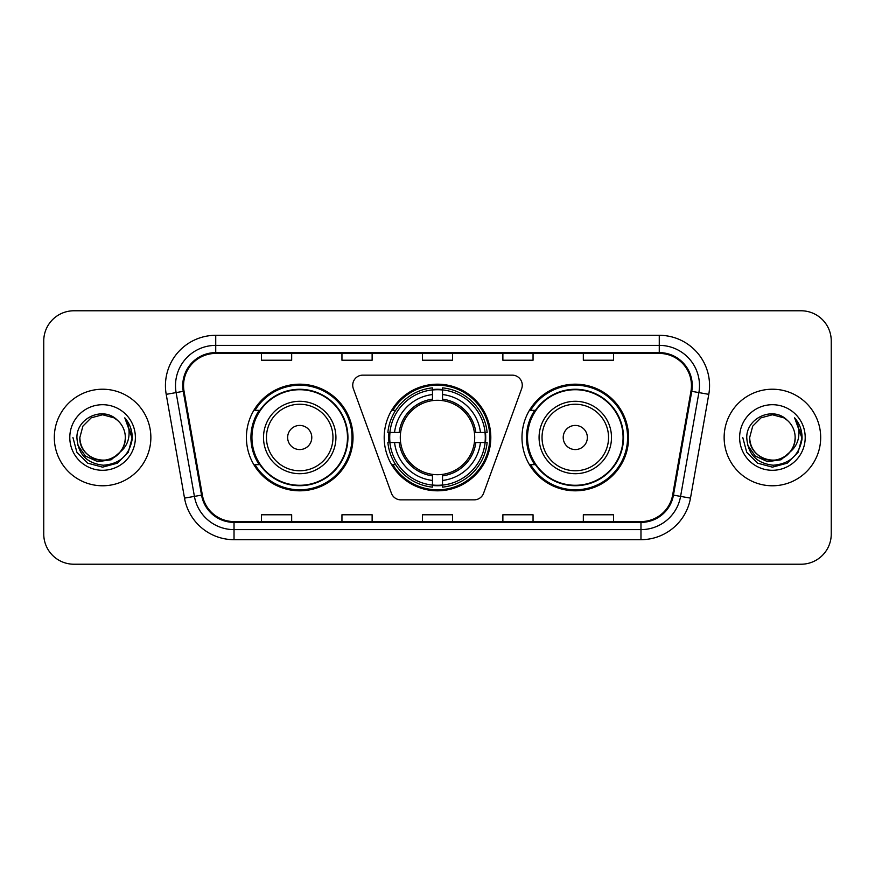 <?xml version="1.0" encoding="UTF-8"?>
<svg xmlns="http://www.w3.org/2000/svg" width="875" height="875" viewBox="0 0 875 875"><rect width="100%" height="100%" fill="white"/><g stroke="black" fill="none" stroke-linecap="round" stroke-linejoin="round"><path stroke-width="1.31" d="M352.734 385.197A10.062 10.062 0 0 0 353.336 388.642L391.409 493.237A10.062 10.062 0 0 0 400.859 499.855L474.141 499.855A10.062 10.062 0 0 0 483.591 493.237L521.664 388.642A10.062 10.062 0 0 0 512.214 375.145L362.786 375.145A10.062 10.062 0 0 0 352.734 385.197M521.981 437.5A53.309 53.309 0 0 0 575.291 490.809A53.309 53.309 0 0 0 628.589 437.5A53.309 53.309 0 0 0 575.291 384.191A53.309 53.309 0 0 0 521.981 437.5M384.191 437.5A53.309 53.309 0 0 0 437.5 490.809A53.309 53.309 0 0 0 490.809 437.5A53.309 53.309 0 0 0 437.5 384.191A53.309 53.309 0 0 0 384.191 437.5M246.411 437.5A53.309 53.309 0 0 0 299.709 490.809A53.309 53.309 0 0 0 353.019 437.5A53.309 53.309 0 0 0 299.709 384.191A53.309 53.309 0 0 0 246.411 437.5M259.197 464.658A48.781 48.781 0 0 1 259.197 410.342M388.981 442.531A48.781 48.781 0 0 1 388.981 432.469M534.767 464.658A48.781 48.781 0 0 1 534.767 410.342M43.75 340.944L43.75 534.056A30.177 30.177 0 0 0 73.927 564.222L801.073 564.222A30.177 30.177 0 0 0 831.25 534.056L831.25 340.944A30.177 30.177 0 0 0 801.073 310.778L73.927 310.778A30.177 30.177 0 0 0 43.75 340.944L43.75 534.056M54.316 437.5A48.278 48.278 0 0 0 102.583 485.778A48.278 48.278 0 0 0 150.861 437.5A48.278 48.278 0 0 0 102.583 389.222A48.278 48.278 0 0 0 54.316 437.5A48.278 48.278 0 0 0 102.583 485.778A48.278 48.278 0 0 0 150.861 437.5A48.278 48.278 0 0 0 102.583 389.222A48.278 48.278 0 0 0 54.316 437.5M724.139 437.5A48.278 48.278 0 0 0 772.417 485.778A48.278 48.278 0 0 0 820.684 437.5A48.278 48.278 0 0 0 772.417 389.222A48.278 48.278 0 0 0 724.139 437.5A48.278 48.278 0 0 0 772.417 485.778A48.278 48.278 0 0 0 820.684 437.5A48.278 48.278 0 0 0 772.417 389.222A48.278 48.278 0 0 0 724.139 437.5M183.553 385.602A32.189 32.189 0 0 1 215.731 353.423L659.269 353.423A32.189 32.189 0 0 1 690.966 391.191L672.656 494.988A32.189 32.189 0 0 1 640.97 521.577L234.03 521.577A32.189 32.189 0 0 1 202.344 494.988L184.034 391.191A32.189 32.189 0 0 1 183.553 385.602M182.744 385.602A32.987 32.987 0 0 0 183.247 391.333L201.545 495.13A32.987 32.987 0 0 0 234.03 522.386L640.97 522.386A32.987 32.987 0 0 0 673.455 495.13L691.753 391.333A32.987 32.987 0 0 0 659.269 352.614L215.731 352.614A32.987 32.987 0 0 0 182.744 385.602M166.206 394.341A50.291 50.291 0 0 1 215.731 335.311L659.269 335.311A50.291 50.291 0 0 1 708.794 394.341L690.484 498.127A50.291 50.291 0 0 1 640.97 539.689L234.03 539.689A50.291 50.291 0 0 1 184.516 498.127L166.206 394.341L176.116 392.591A40.228 40.228 0 0 1 215.731 345.373L659.269 345.373A40.228 40.228 0 0 1 698.884 392.591L680.586 496.387A40.228 40.228 0 0 1 640.97 529.627L234.03 529.627A40.228 40.228 0 0 1 194.414 496.387L176.116 392.591A40.228 40.228 0 0 1 175.503 385.602M801.073 310.778L73.927 310.778M73.927 564.222L801.073 564.222M831.25 534.056L831.25 340.944M422.417 353.423L422.417 360.227L452.583 360.227L452.583 353.423M341.95 353.423L341.95 360.227L372.127 360.227L372.127 353.423M261.494 353.423L261.494 360.227L291.67 360.227L291.67 353.423M502.873 353.423L502.873 360.227L533.05 360.227L533.05 353.423M583.33 353.423L583.33 360.227L613.506 360.227L613.506 353.423M452.583 521.577L452.583 514.773L422.417 514.773L422.417 521.577M372.127 521.577L372.127 514.773L341.95 514.773L341.95 521.577M291.67 521.577L291.67 514.773L261.494 514.773L261.494 521.577M533.05 521.577L533.05 514.773L502.873 514.773L502.873 521.577M613.506 521.577L613.506 514.773L583.33 514.773L583.33 521.577M120.006 452.102C107.942 468.42 78.663 457.986 79.855 437.5C80.161 446.075 83.945 452.637 91.219 457.188C105.394 466.266 126.098 454.311 125.322 437.5C125.016 446.075 121.22 452.637 113.958 457.188C99.783 466.266 79.078 454.311 79.855 437.5L82.895 426.136L91.219 417.812L102.583 414.761L113.958 417.812L117.48 420.317C103.523 405.694 76.661 417.747 76.912 437.5C77.941 454.103 86.745 463.345 103.316 465.216C119.634 464.034 129.259 455.361 132.191 439.206L132.234 437.5C132.147 430.041 129.675 423.5 124.797 417.856C128.505 423.938 129.806 430.489 128.713 437.5C127.652 443.461 124.753 448.328 120.006 452.102A22.739 22.739 0 0 0 125.322 437.5C126.098 454.311 105.394 466.266 91.219 457.188C83.945 452.637 80.161 446.075 79.855 437.5L82.895 426.136L91.219 417.812M125.322 437.5A22.739 22.739 0 0 0 117.48 420.317M121.461 450.887L111.191 459.769L97.737 461.65L85.356 456.05L77.623 444.872M69.792 437.5A32.791 32.791 0 0 0 102.583 470.291A32.791 32.791 0 0 0 135.384 437.5A32.791 32.791 0 0 0 102.583 404.709A32.791 32.791 0 0 0 69.792 437.5M124.797 417.856L132.223 438.364L130.845 428.52L132.223 438.364L130.845 428.52L132.223 438.364L125.016 418.108L132.223 438.364L125.016 418.108L132.234 437.5L128.264 452.32L117.414 463.181L102.583 467.152L87.762 463.181L76.912 452.32L72.931 437.5M125.016 418.108L132.223 438.375M442.531 485.111L442.531 487.134A49.886 49.886 0 0 0 487.134 442.531L485.111 442.531A47.873 47.873 0 0 1 442.531 485.111L442.531 480.452A43.247 43.247 0 0 0 480.452 442.531L474.37 442.531A37.209 37.209 0 0 0 442.531 400.63L442.531 389.889A47.873 47.873 0 0 1 485.111 432.469L487.134 432.469A49.886 49.886 0 0 0 442.531 387.866L442.531 389.889M389.889 442.531L387.866 442.531A49.886 49.886 0 0 0 432.469 487.134L432.469 485.111A47.873 47.873 0 0 1 389.889 442.531L394.548 442.531A43.247 43.247 0 0 0 432.469 480.452L432.469 474.37A37.209 37.209 0 0 0 474.37 442.531L475.858 442.531A38.686 38.686 0 0 1 442.531 475.858L442.531 480.452M432.469 389.889L432.469 387.866A49.886 49.886 0 0 0 387.866 432.469L389.889 432.469A47.873 47.873 0 0 1 432.469 389.889L432.469 394.548A43.247 43.247 0 0 0 394.548 432.469L400.63 432.469A37.209 37.209 0 0 0 432.469 474.37L432.469 475.858A38.686 38.686 0 0 1 399.142 442.531L394.548 442.531M389.988 442.531A47.775 47.775 0 0 1 389.988 432.469M442.531 389.988A47.775 47.775 0 0 0 432.469 389.988M485.012 432.469A47.775 47.775 0 0 1 485.012 442.531M485.111 432.469L480.452 432.469A43.247 43.247 0 0 0 442.531 394.548M480.452 442.531L485.111 442.531M432.469 480.452L432.469 485.111M474.37 432.469L480.452 432.469M442.531 474.436L442.531 475.858M432.469 474.37A37.209 37.209 0 0 1 400.63 442.531L399.142 442.531M442.531 485.012A47.775 47.775 0 0 1 432.469 485.012M394.548 432.469L389.889 432.469M432.469 400.564L432.469 394.548M442.531 400.63A37.209 37.209 0 0 0 400.63 432.469L399.142 432.469A38.686 38.686 0 0 1 432.469 399.142M442.531 400.564L442.531 399.142A38.686 38.686 0 0 1 475.858 432.469M395.653 410.342L392.798 410.342A52.303 52.303 0 0 1 489.803 437.5A52.303 52.303 0 0 1 392.798 464.658L395.653 464.658M311.784 437.5A12.064 12.064 0 0 0 299.709 425.436A12.064 12.064 0 0 0 287.645 437.5A12.064 12.064 0 0 0 299.709 449.564A12.064 12.064 0 0 0 311.784 437.5M335.923 437.5A36.203 36.203 0 0 0 299.709 401.297A36.203 36.203 0 0 0 263.506 437.5A36.203 36.203 0 0 0 299.709 473.703A36.203 36.203 0 0 0 335.923 437.5A36.203 36.203 0 0 1 299.709 473.703A36.203 36.203 0 0 1 263.506 437.5M347.484 437.5A47.775 47.775 0 0 0 299.709 389.725A47.775 47.775 0 0 0 251.934 437.5A47.775 47.775 0 0 0 299.709 485.275A47.775 47.775 0 0 0 347.484 437.5M352.012 437.5A52.303 52.303 0 0 1 255.019 464.658L259.864 464.658A48.223 48.223 0 0 0 347.933 437.62A48.223 48.223 0 0 0 259.864 410.342L255.019 410.342A52.303 52.303 0 0 1 352.012 437.5M587.355 437.5A12.064 12.064 0 0 0 575.291 425.436A12.064 12.064 0 0 0 563.216 437.5A12.064 12.064 0 0 0 575.291 449.564A12.064 12.064 0 0 0 587.355 437.5M611.494 437.5A36.203 36.203 0 0 0 575.291 401.297A36.203 36.203 0 0 0 539.077 437.5A36.203 36.203 0 0 0 575.291 473.703A36.203 36.203 0 0 0 611.494 437.5A36.203 36.203 0 0 1 575.291 473.703A36.203 36.203 0 0 1 539.077 437.5M623.066 437.5A47.775 47.775 0 0 0 575.291 389.725A47.775 47.775 0 0 0 527.516 437.5A47.775 47.775 0 0 0 575.291 485.275A47.775 47.775 0 0 0 623.066 437.5M627.583 437.5A52.303 52.303 0 0 1 530.589 464.658L535.434 464.658A48.223 48.223 0 0 0 623.514 437.62A48.223 48.223 0 0 0 535.434 410.342L530.589 410.342A52.303 52.303 0 0 1 627.583 437.5M795.145 437.5C795.922 454.311 775.217 466.266 761.042 457.188C753.78 452.637 749.984 446.075 749.678 437.5L752.719 426.136L761.042 417.812L772.417 414.761L783.781 417.812L787.303 420.317C773.358 405.694 746.495 417.747 746.747 437.5C747.775 454.103 756.569 463.345 773.15 465.216C789.469 464.034 799.094 455.361 802.014 439.206L802.069 437.5C801.981 430.041 799.498 423.5 794.62 417.856C798.328 423.938 799.641 430.489 798.536 437.5C797.475 443.461 794.577 448.328 789.841 452.102A22.739 22.739 0 0 0 795.145 437.5C794.839 446.075 791.055 452.637 783.781 457.188C769.606 466.266 748.902 454.311 749.678 437.5L752.719 426.136L761.042 417.812L772.417 414.761L783.781 417.812L787.303 420.317A22.739 22.739 0 0 1 795.145 437.5C795.922 454.311 775.217 466.266 761.042 457.188C753.78 452.637 749.984 446.075 749.678 437.5C748.497 457.986 777.766 468.42 789.841 452.102M791.284 450.887L781.014 459.769L767.572 461.65L755.191 456.05L747.458 444.872M739.616 437.5A32.791 32.791 0 0 0 772.417 470.291A32.791 32.791 0 0 0 805.208 437.5A32.791 32.791 0 0 0 772.417 404.709A32.791 32.791 0 0 0 739.616 437.5M794.62 417.856L802.047 438.364L800.669 428.52L802.069 437.5M742.766 437.5L746.736 452.32L757.586 463.181L772.417 467.152L787.237 463.181L798.087 452.32L802.069 437.5L794.839 418.108L802.047 438.364L795.058 418.359M794.839 418.108L802.047 438.375M659.269 335.311L659.269 352.614M176.116 392.591L183.247 391.333M234.03 539.689L234.03 522.386M640.97 522.386L640.97 539.689M673.455 495.13L690.484 498.127M184.516 498.127L201.545 495.13M691.753 391.333L708.794 394.341M215.731 335.311L215.731 352.614M442.531 474.37A37.209 37.209 0 0 0 474.37 442.531M485.461 442.531A48.223 48.223 0 0 0 485.461 432.469M442.531 389.539A48.223 48.223 0 0 0 432.469 389.539M432.469 485.461A48.223 48.223 0 0 0 442.531 485.461M332.97 437.5A33.261 33.261 0 0 0 299.709 404.239A33.261 33.261 0 0 0 266.448 437.5A33.261 33.261 0 0 0 299.709 470.761A33.261 33.261 0 0 0 332.97 437.5M608.552 437.5A33.261 33.261 0 0 0 575.291 404.239A33.261 33.261 0 0 0 542.03 437.5A33.261 33.261 0 0 0 575.291 470.761A33.261 33.261 0 0 0 608.552 437.5"/></g></svg>
